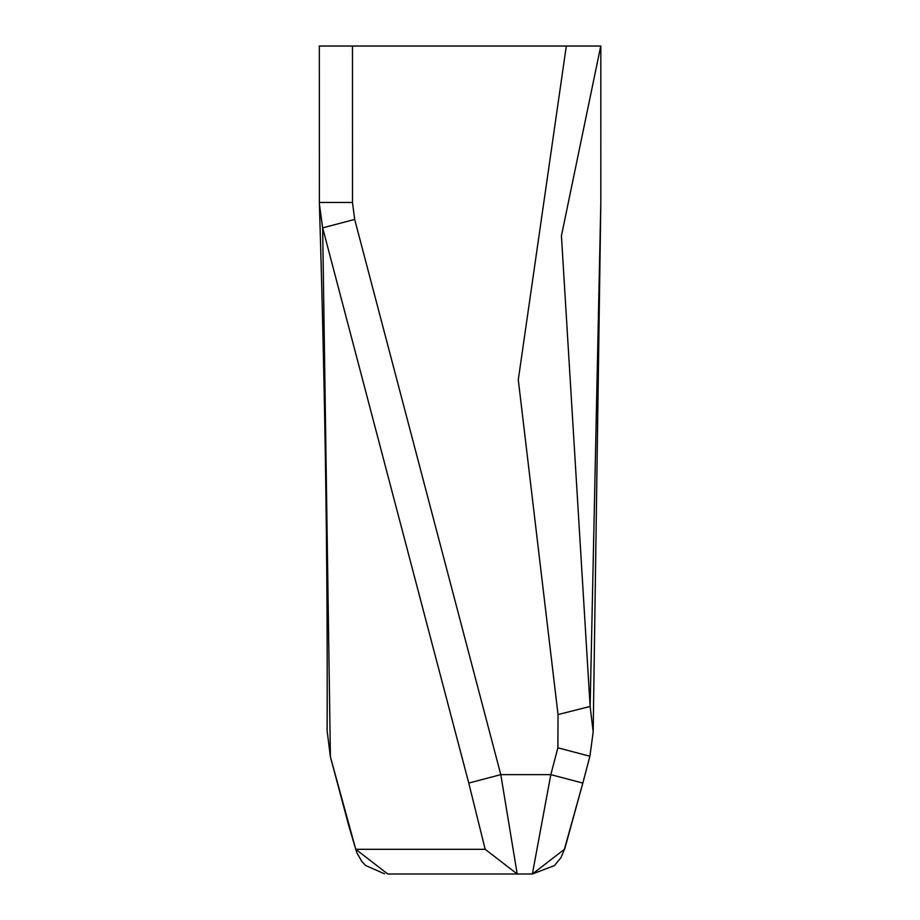 <?xml version="1.0" encoding="UTF-8"?>
<svg xmlns="http://www.w3.org/2000/svg" width="920" height="920" viewBox="0 0 920 920"><rect width="100%" height="100%" fill="white"/><g stroke="black" fill="none" stroke-linecap="round" stroke-linejoin="round"><path stroke-width="1.38" d="M567.709 46.034L600.829 46.034L600.817 202.331L590.134 706.445L561.43 235.865L600.748 46.034L319.343 46.034L319.378 203.975L322.655 227.861L330.395 756.803L327.117 730.79M561.43 235.865L600.76 46M319.171 46.034L319.343 46.621L319.343 46.034M582.843 783.069L589.904 756.24L582.843 783.069L550.816 774.64L532.37 874L564.397 849.309L582.843 783.069L564.891 848.343L560.981 857.601L554.472 865.559L532.37 874L387.78 874L355.764 849.309L330.395 756.803L348.898 826.217L356.787 852.69L361.79 861.419L365.631 865.513L384.606 873.85M319.378 203.975L319.378 202.48L352.486 202.48L354.683 219.431L322.655 227.861L468.763 783.069L485.173 849.309L517.201 874L500.791 774.64L550.816 774.64L557.876 747.81L558.037 714.564L590.134 706.445L593.181 731.894L600.817 203.4M589.904 756.24L593.181 731.906L589.915 756.24L557.876 747.81M468.763 783.069L500.791 774.64L354.683 219.431M485.173 849.309L355.764 849.309M558.037 714.564L518.282 379.776L566.317 46.034M352.486 202.48L352.464 46.034M330.395 756.803L327.117 730.802C327.761 569.192 325.185 393.587 319.389 203.998M319.378 202.48L319.343 46.425"/></g></svg>

